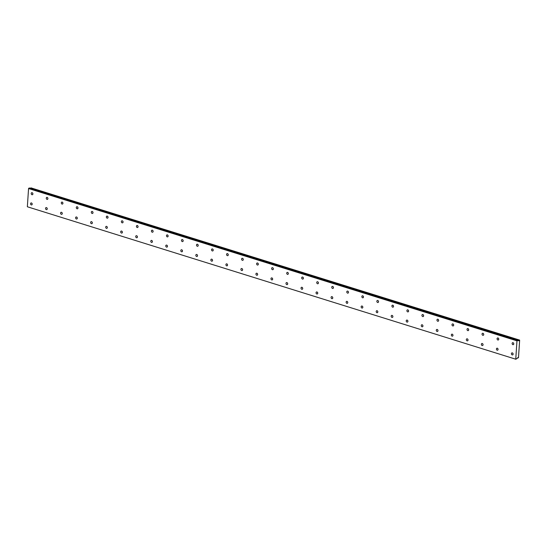 <?xml version="1.0" encoding="UTF-8"?>
<svg xmlns="http://www.w3.org/2000/svg" width="547" height="547" viewBox="0 0 547 547"><rect width="100%" height="100%" fill="white"/><g stroke="black" fill="none" stroke-linecap="round" stroke-linejoin="round"><path stroke-width="0.82" d="M512.881 344.672A1.06 0.814 -110.8 0 0 513.011 342.675A1.06 0.814 -110.8 0 0 512.881 344.672M497.852 339.988A1.06 0.814 -110.8 0 0 497.982 337.984A1.06 0.814 -110.8 0 0 497.852 339.988M31.309 204.934A1.06 0.814 -110.8 0 0 31.439 202.937A1.06 0.814 -110.8 0 0 31.309 204.934M46.331 209.624A1.06 0.814 -110.8 0 0 46.468 207.621A1.06 0.814 -110.8 0 0 46.331 209.624M61.36 214.308A1.06 0.814 -110.8 0 0 61.496 212.304A1.06 0.814 -110.8 0 0 61.36 214.308M76.389 218.991A1.06 0.814 -110.8 0 0 76.525 216.995A1.06 0.814 -110.8 0 0 76.389 218.991M91.417 223.682A1.06 0.814 -110.8 0 0 91.554 221.679A1.06 0.814 -110.8 0 0 91.417 223.682M106.446 228.366A1.06 0.814 -110.8 0 0 106.576 226.369A1.06 0.814 -110.8 0 0 106.446 228.366M121.475 233.056A1.06 0.814 -110.8 0 0 121.605 231.053A1.06 0.814 -110.8 0 0 121.475 233.056M136.504 237.74A1.06 0.814 -110.8 0 0 136.634 235.736A1.06 0.814 -110.8 0 0 136.504 237.74M151.533 242.424A1.06 0.814 -110.8 0 0 151.663 240.427A1.06 0.814 -110.8 0 0 151.533 242.424M166.555 247.114A1.06 0.814 -110.8 0 0 166.691 245.111A1.06 0.814 -110.8 0 0 166.555 247.114M181.583 251.798A1.06 0.814 -110.8 0 0 181.72 249.794A1.06 0.814 -110.8 0 0 181.583 251.798M196.612 256.481A1.06 0.814 -110.8 0 0 196.749 254.485A1.06 0.814 -110.8 0 0 196.612 256.481M211.641 261.172A1.06 0.814 -110.8 0 0 211.771 259.169A1.06 0.814 -110.8 0 0 211.641 261.172M226.67 265.856A1.06 0.814 -110.8 0 0 226.8 263.859A1.06 0.814 -110.8 0 0 226.67 265.856M241.699 270.546A1.06 0.814 -110.8 0 0 241.829 268.543A1.06 0.814 -110.8 0 0 241.699 270.546M256.728 275.23A1.06 0.814 -110.8 0 0 256.858 273.226A1.06 0.814 -110.8 0 0 256.728 275.23M271.75 279.914A1.06 0.814 -110.8 0 0 271.886 277.917A1.06 0.814 -110.8 0 0 271.75 279.914M286.778 284.604A1.06 0.814 -110.8 0 0 286.915 282.601A1.06 0.814 -110.8 0 0 286.778 284.604M301.807 289.288A1.06 0.814 -110.8 0 0 301.944 287.291A1.06 0.814 -110.8 0 0 301.807 289.288M316.836 293.978A1.06 0.814 -110.8 0 0 316.973 291.975A1.06 0.814 -110.8 0 0 316.836 293.978M331.865 298.662A1.06 0.814 -110.8 0 0 331.995 296.659A1.06 0.814 -110.8 0 0 331.865 298.662M346.894 303.346A1.06 0.814 -110.8 0 0 347.024 301.349A1.06 0.814 -110.8 0 0 346.894 303.346M361.923 308.036A1.06 0.814 -110.8 0 0 362.052 306.033A1.06 0.814 -110.8 0 0 361.923 308.036M376.951 312.72A1.06 0.814 -110.8 0 0 377.081 310.723A1.06 0.814 -110.8 0 0 376.951 312.72M391.973 317.41A1.06 0.814 -110.8 0 0 392.11 315.407A1.06 0.814 -110.8 0 0 391.973 317.41M407.002 322.094A1.06 0.814 -110.8 0 0 407.139 320.091A1.06 0.814 -110.8 0 0 407.002 322.094M422.031 326.778A1.06 0.814 -110.8 0 0 422.168 324.781A1.06 0.814 -110.8 0 0 422.031 326.778M437.06 331.468A1.06 0.814 -110.8 0 0 437.19 329.465A1.06 0.814 -110.8 0 0 437.06 331.468M452.089 336.152A1.06 0.814 -110.8 0 0 452.219 334.155A1.06 0.814 -110.8 0 0 452.089 336.152M467.117 340.843A1.06 0.814 -110.8 0 0 467.247 338.839A1.06 0.814 -110.8 0 0 467.117 340.843M482.146 345.526A1.06 0.814 -110.8 0 0 482.276 343.523A1.06 0.814 -110.8 0 0 482.146 345.526M497.175 350.21A1.06 0.814 -110.8 0 0 497.305 348.213A1.06 0.814 -110.8 0 0 497.175 350.21M482.823 335.304A1.06 0.814 -110.8 0 0 482.953 333.301A1.06 0.814 -110.8 0 0 482.823 335.304M467.794 330.614A1.06 0.814 -110.8 0 0 467.931 328.617A1.06 0.814 -110.8 0 0 467.794 330.614M452.766 325.93A1.06 0.814 -110.8 0 0 452.902 323.927A1.06 0.814 -110.8 0 0 452.766 325.93M437.737 321.239A1.06 0.814 -110.8 0 0 437.873 319.243A1.06 0.814 -110.8 0 0 437.737 321.239M422.715 316.556A1.06 0.814 -110.8 0 0 422.845 314.552A1.06 0.814 -110.8 0 0 422.715 316.556M407.686 311.872A1.06 0.814 -110.8 0 0 407.816 309.869A1.06 0.814 -110.8 0 0 407.686 311.872M392.657 307.182A1.06 0.814 -110.8 0 0 392.787 305.185A1.06 0.814 -110.8 0 0 392.657 307.182M377.628 302.498A1.06 0.814 -110.8 0 0 377.758 300.494A1.06 0.814 -110.8 0 0 377.628 302.498M362.599 297.807A1.06 0.814 -110.8 0 0 362.729 295.811A1.06 0.814 -110.8 0 0 362.599 297.807M347.571 293.124A1.06 0.814 -110.8 0 0 347.707 291.12A1.06 0.814 -110.8 0 0 347.571 293.124M332.542 288.44A1.06 0.814 -110.8 0 0 332.679 286.437A1.06 0.814 -110.8 0 0 332.542 288.44M317.513 283.749A1.06 0.814 -110.8 0 0 317.65 281.753A1.06 0.814 -110.8 0 0 317.513 283.749M302.491 279.066A1.06 0.814 -110.8 0 0 302.621 277.062A1.06 0.814 -110.8 0 0 302.491 279.066M287.462 274.375A1.06 0.814 -110.8 0 0 287.592 272.379A1.06 0.814 -110.8 0 0 287.462 274.375M272.433 269.692A1.06 0.814 -110.8 0 0 272.563 267.688A1.06 0.814 -110.8 0 0 272.433 269.692M257.405 265.008A1.06 0.814 -110.8 0 0 257.534 263.004A1.06 0.814 -110.8 0 0 257.405 265.008M122.152 222.827A1.06 0.814 -110.8 0 0 122.289 220.824A1.06 0.814 -110.8 0 0 122.152 222.827M107.123 218.144A1.06 0.814 -110.8 0 0 107.26 216.14A1.06 0.814 -110.8 0 0 107.123 218.144M92.094 213.453A1.06 0.814 -110.8 0 0 92.231 211.457A1.06 0.814 -110.8 0 0 92.094 213.453M77.072 208.769A1.06 0.814 -110.8 0 0 77.202 206.766A1.06 0.814 -110.8 0 0 77.072 208.769M512.197 354.9A1.06 0.814 -110.8 0 0 512.334 352.897A1.06 0.814 -110.8 0 0 512.197 354.9M31.986 194.711A1.06 0.814 -110.8 0 0 32.116 192.708A1.06 0.814 -110.8 0 0 31.986 194.711M47.015 199.395A1.06 0.814 -110.8 0 0 47.145 197.399A1.06 0.814 -110.8 0 0 47.015 199.395M62.043 204.079A1.06 0.814 -110.8 0 0 62.173 202.082A1.06 0.814 -110.8 0 0 62.043 204.079M137.181 227.511A1.06 0.814 -110.8 0 0 137.311 225.514A1.06 0.814 -110.8 0 0 137.181 227.511M152.21 232.202A1.06 0.814 -110.8 0 0 152.339 230.198A1.06 0.814 -110.8 0 0 152.21 232.202M167.238 236.885A1.06 0.814 -110.8 0 0 167.368 234.889A1.06 0.814 -110.8 0 0 167.238 236.885M182.267 241.576A1.06 0.814 -110.8 0 0 182.397 239.572A1.06 0.814 -110.8 0 0 182.267 241.576M197.289 246.259A1.06 0.814 -110.8 0 0 197.426 244.256A1.06 0.814 -110.8 0 0 197.289 246.259M212.318 250.943A1.06 0.814 -110.8 0 0 212.455 248.947A1.06 0.814 -110.8 0 0 212.318 250.943M227.347 255.634A1.06 0.814 -110.8 0 0 227.484 253.63A1.06 0.814 -110.8 0 0 227.347 255.634M242.376 260.317A1.06 0.814 -110.8 0 0 242.512 258.321A1.06 0.814 -110.8 0 0 242.376 260.317M517.893 340.316L518.474 340.494A0.759 0.417 107.3 0 0 518.686 340.74A0.759 0.417 107.3 0 0 519.288 340.213L519.65 340.166L518.488 357.683L518.112 357.923A0.759 0.417 107.3 0 0 517.913 357.704A0.759 0.417 107.3 0 0 517.736 357.711A0.759 0.417 107.3 0 0 517.312 358.23L515.883 359.242L27.35 206.766L28.56 188.537L516.97 340.843L515.759 359.071M518.474 340.494L517.886 340.309M518.453 340.494L516.97 340.843M28.56 188.537L517.127 340.569M515.883 359.242L27.35 206.766M28.717 188.257L29.456 187.977L517.865 340.282M30.598 188.332A0.759 0.417 107.3 0 0 30.878 187.901L519.288 340.213M519.329 340.166L30.878 187.901M30.919 187.853L519.575 340.07M513.524 343.058A1.06 0.814 -110.8 0 0 513.79 343.748M498.502 338.374A1.06 0.814 -110.8 0 0 498.761 339.058M31.952 203.32A1.06 0.814 -110.8 0 0 32.218 204.004M46.98 208.004A1.06 0.814 -110.8 0 0 47.24 208.694M62.009 212.694A1.06 0.814 -110.8 0 0 62.269 213.378M77.038 217.378A1.06 0.814 -110.8 0 0 77.298 218.068M92.067 222.061A1.06 0.814 -110.8 0 0 92.327 222.752M107.096 226.752A1.06 0.814 -110.8 0 0 107.356 227.436M122.125 231.436A1.06 0.814 -110.8 0 0 122.384 232.126M137.147 236.126A1.06 0.814 -110.8 0 0 137.413 236.81M152.175 240.81A1.06 0.814 -110.8 0 0 152.442 241.5M167.204 245.494A1.06 0.814 -110.8 0 0 167.464 246.184M182.233 250.184A1.06 0.814 -110.8 0 0 182.493 250.868M197.262 254.868A1.06 0.814 -110.8 0 0 197.522 255.558M212.291 259.558A1.06 0.814 -110.8 0 0 212.551 260.242M227.32 264.242A1.06 0.814 -110.8 0 0 227.579 264.933M242.342 268.926A1.06 0.814 -110.8 0 0 242.608 269.616M257.37 273.616A1.06 0.814 -110.8 0 0 257.637 274.3M272.399 278.3A1.06 0.814 -110.8 0 0 272.659 278.991M287.428 282.99A1.06 0.814 -110.8 0 0 287.688 283.674M302.457 287.674A1.06 0.814 -110.8 0 0 302.717 288.365M317.486 292.358A1.06 0.814 -110.8 0 0 317.745 293.048M332.514 297.048A1.06 0.814 -110.8 0 0 332.774 297.732M347.543 301.732A1.06 0.814 -110.8 0 0 347.803 302.423M362.565 306.423A1.06 0.814 -110.8 0 0 362.832 307.106M377.594 311.106A1.06 0.814 -110.8 0 0 377.861 311.797M392.623 315.79A1.06 0.814 -110.8 0 0 392.883 316.481M407.652 320.48A1.06 0.814 -110.8 0 0 407.912 321.164M422.681 325.164A1.06 0.814 -110.8 0 0 422.94 325.855M437.709 329.855A1.06 0.814 -110.8 0 0 437.969 330.538M452.738 334.538A1.06 0.814 -110.8 0 0 452.998 335.222M467.76 339.222A1.06 0.814 -110.8 0 0 468.027 339.913M482.789 343.913A1.06 0.814 -110.8 0 0 483.056 344.596M497.818 348.596A1.06 0.814 -110.8 0 0 498.085 349.287M483.473 333.684A1.06 0.814 -110.8 0 0 483.733 334.374M468.444 329A1.06 0.814 -110.8 0 0 468.704 329.684M453.415 324.316A1.06 0.814 -110.8 0 0 453.675 325M438.386 319.626A1.06 0.814 -110.8 0 0 438.646 320.316M423.357 314.942A1.06 0.814 -110.8 0 0 423.617 315.626M408.329 310.252A1.06 0.814 -110.8 0 0 408.595 310.942M393.3 305.568A1.06 0.814 -110.8 0 0 393.567 306.252M378.278 300.884A1.06 0.814 -110.8 0 0 378.538 301.568M363.249 296.194A1.06 0.814 -110.8 0 0 363.509 296.884M348.22 291.51A1.06 0.814 -110.8 0 0 348.48 292.194M333.191 286.819A1.06 0.814 -110.8 0 0 333.451 287.51M318.163 282.136A1.06 0.814 -110.8 0 0 318.422 282.82M303.134 277.452A1.06 0.814 -110.8 0 0 303.4 278.136M288.105 272.762A1.06 0.814 -110.8 0 0 288.372 273.452M273.083 268.078A1.06 0.814 -110.8 0 0 273.343 268.762M258.054 263.387A1.06 0.814 -110.8 0 0 258.314 264.078M122.801 221.214A1.06 0.814 -110.8 0 0 123.061 221.897M107.773 216.523A1.06 0.814 -110.8 0 0 108.032 217.214M92.744 211.839A1.06 0.814 -110.8 0 0 93.004 212.53M77.715 207.156A1.06 0.814 -110.8 0 0 77.982 207.839M512.847 353.287A1.06 0.814 -110.8 0 0 513.107 353.971M32.635 193.091A1.06 0.814 -110.8 0 0 32.895 193.782M47.664 197.782A1.06 0.814 -110.8 0 0 47.924 198.465M62.686 202.465A1.06 0.814 -110.8 0 0 62.953 203.156M137.83 225.897A1.06 0.814 -110.8 0 0 138.09 226.588M152.859 230.588A1.06 0.814 -110.8 0 0 153.119 231.272M167.881 235.272A1.06 0.814 -110.8 0 0 168.148 235.962M182.91 239.955A1.06 0.814 -110.8 0 0 183.177 240.646M197.939 244.646A1.06 0.814 -110.8 0 0 198.199 245.329M212.968 249.329A1.06 0.814 -110.8 0 0 213.227 250.02M227.996 254.02A1.06 0.814 -110.8 0 0 228.256 254.704M243.025 258.704A1.06 0.814 -110.8 0 0 243.285 259.394M518.112 357.923L517.626 357.772M517.612 357.779L518.112 357.936L517.612 357.786"/></g></svg>
